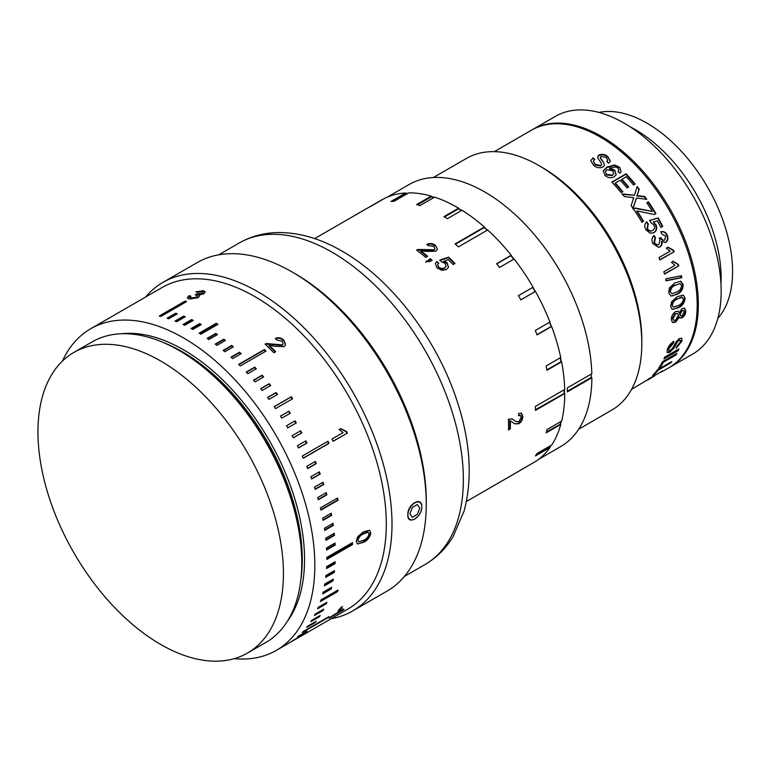 <?xml version="1.0" encoding="UTF-8"?>
<svg xmlns="http://www.w3.org/2000/svg" width="771" height="771" viewBox="0 0 771 771"><rect width="100%" height="100%" fill="white"/><g stroke="black" fill="none" stroke-linecap="round" stroke-linejoin="round"><path stroke-width="1.16" d="M532.086 129.846A137.238 79.24 60 0 1 532.655 129.509A137.238 79.24 60 0 1 601.274 136.303A137.238 79.24 60 0 1 690.941 257.244A137.238 79.24 60 0 1 669.903 367.227A137.238 79.24 60 0 1 669.324 367.545M532.655 129.509L555.496 116.325A137.238 79.24 60 0 1 624.115 123.129A137.238 79.24 60 0 1 713.773 244.06A137.238 79.24 60 0 1 692.734 354.043L669.903 367.227M630.177 126.839A121.095 69.92 60 0 1 635.506 129.73A121.095 69.92 60 0 1 720.972 284.104M598.903 112.421A121.095 69.92 60 0 1 646.946 123.129A121.095 69.92 60 0 1 722.6 219.359A121.095 69.92 60 0 1 717.83 318.404M592.841 157.795A137.238 79.24 60 0 1 594.827 159.289L593.4 161.158L595.164 164.3L600.84 165.505L601.611 164.57L601.284 163.144L597.988 158.315L597.67 156.686L598.99 154.961C602.122 153.747 605.052 154.258 607.779 156.494L610.333 161.226L608.733 163.25A137.238 79.24 60 0 0 606.777 161.573L607.779 160.223L606.208 157.506L601.11 156.388L600.349 157.506L603.934 163.076L604.339 165.38L602.893 167.134C599.597 168.329 596.503 167.721 593.603 165.322L590.711 160.57L592.764 158.402A136.438 78.767 60 0 1 594.402 159.636M600.252 158.103L600.378 157.274L600.252 158.103L603.934 163.076M619.894 173.253L618.005 171.634L618.843 170.169L617.918 168.136L616.019 166.96L609.639 168.184L614.824 170.218L616.106 174.786L614.159 176.838C611.104 178.39 608.059 177.928 605.033 175.441L603.288 170.815L607.114 167.028L614.574 164.946L619.682 167.288L621.147 171.682L619.894 173.253M618.554 171.085L618.843 170.169M620.269 180.212L615.325 183.064A137.238 79.24 60 0 1 622.872 191.728L621.224 192.683A137.238 79.24 60 0 0 611.837 182.033L626.1 173.793A137.238 79.24 60 0 1 635.169 184.047L633.531 185.001A137.238 79.24 60 0 0 626.303 176.723L621.918 179.257A137.238 79.24 60 0 1 628.654 186.958L627.006 187.902A137.238 79.24 60 0 0 620.269 180.212M633.338 198.802L633.695 197.655L624.375 196.595A137.238 79.24 60 0 0 622.255 193.945L634.456 195.256L637.164 186.486A137.238 79.24 60 0 1 639.246 189.117L637 195.564L644.797 196.538A137.238 79.24 60 0 1 646.782 199.352L636.47 198.002L633.097 208.44A137.238 79.24 60 0 0 631.15 205.645L633.338 198.802M637.125 195.458L636.692 195.93L644.469 196.884A136.438 78.767 60 0 1 646.156 199.265M638.513 211.206L637.058 210.917A137.238 79.24 60 0 1 643.563 221.316L641.915 222.27A137.238 79.24 60 0 0 633.473 208.98L635.188 207.987L652.439 211.476A137.238 79.24 60 0 0 646.821 202.754L648.459 201.8A137.238 79.24 60 0 1 655.928 213.577L654.28 214.531L638.513 211.206M653.21 222.077L655.475 224.881C656.911 228.409 656.285 231.03 653.586 232.755L649.972 233.141L645.847 229.623C644.209 226.356 644.527 223.754 646.802 221.836L648.276 223.976L647.505 228.688C648.999 230.943 650.743 231.502 652.729 230.356C654.666 229.209 655.051 227.426 653.914 225.007L650.965 222.723L649.866 220.371L658.212 217.942A137.238 79.24 60 0 1 662.752 226.356L660.92 227.416A137.238 79.24 60 0 0 657.412 220.843L653.21 222.077L655.899 224.679C657.345 228.216 656.719 230.857 654.02 232.582L653.191 232.987M651.726 230.818L652.729 230.356M660.564 231.975C663.156 231.204 665.219 232.254 666.732 235.126C668.014 238.229 667.57 240.648 665.412 242.373L661.961 241.429C662.443 243.964 661.769 245.785 659.937 246.884L658.588 247.395L652.786 243.453C651.408 240.118 651.852 237.458 654.126 235.502L655.437 237.709L654.473 242.586C655.62 244.744 657.104 245.4 658.935 244.532L660.053 239.588L659.166 238.191L661.055 237.825C661.961 239.82 663.214 240.542 664.795 239.974L665.585 236.022L661.952 234.239L661.007 231.82C663.609 231.059 665.672 232.119 667.194 235.001C668.486 238.114 668.052 240.542 665.884 242.287L665.026 242.614M653.683 235.656L654.984 237.844L654.01 242.711L657.567 244.985L658.935 244.532M663.677 240.34L664.795 239.974M674.133 251.722A137.238 79.24 60 0 0 673.565 250.209L668.014 247.183L666.327 248.156L670.095 251.182L658.974 257.601A137.238 79.24 60 0 1 659.86 259.962L674.133 251.722L659.774 259.74M678.162 264.357L673.189 261.34L671.502 262.313L674.933 265.349L663.812 271.768A137.238 79.24 60 0 1 664.515 274.119L678.788 265.889L664.419 273.811M678.335 264.366A137.238 79.24 60 0 1 678.788 265.889M665.816 278.823L681.362 275.729A137.238 79.24 60 0 1 681.805 277.656L666.308 280.76A137.238 79.24 60 0 0 665.816 278.823M674.808 282.928L680.764 281.27L683.193 284.528C683.067 289.404 680.976 292.701 676.899 294.416L670.857 296.035L668.736 292.874L669.334 288.065L674.808 282.928M677.217 296.681L683.347 295.091L685.091 298.107C684.581 302.82 682.316 306.048 678.287 307.783L672.167 309.373L670.645 306.453L671.589 301.76L677.217 296.681M679.29 312.689L682.065 308.516L684.532 308.236L685.766 311.108C685.67 313.942 684.426 316.187 682.056 317.854L680.051 318.086L679.309 317.054L675.56 322.211L672.485 322.538L671.31 319.483C671.406 316.129 672.832 313.508 675.569 311.6L678.239 311.195L678.721 312.38M673.854 341.216A137.238 79.24 60 0 1 673.372 343.191L668.852 348.916L668.862 350.718L670.356 350.487L672.755 347.981L675.733 342.363L679.328 338.517L681.815 338.199L681.959 341.052L676.109 348.338A137.238 79.24 60 0 0 676.765 346.526L680.282 342.073L680.311 340.252L678.972 340.416L677.574 341.64L674.047 348.02L669.787 352.241L667.194 352.665L667.185 349.947C668.11 346.584 670.336 343.673 673.854 341.216M664.698 357.146L678.972 348.906A137.238 79.24 60 0 1 678.22 350.622L663.947 358.862A137.238 79.24 60 0 0 664.698 357.146M676.032 354.939L663.407 362.235A137.238 79.24 60 0 1 660.236 367.314L658.598 368.259A137.238 79.24 60 0 0 662.617 361.58L676.89 353.34A137.238 79.24 60 0 1 676.032 354.939L675.521 354.361L662.896 361.647A136.438 78.767 60 0 1 659.745 366.697L659.591 366.784M670.693 362.929L658.068 370.215A137.238 79.24 60 0 1 654.242 374.465L652.603 375.41A137.238 79.24 60 0 0 657.48 369.801L671.753 361.56A137.238 79.24 60 0 1 670.693 362.929L670.288 362.409M631.555 389.355L647.216 380.016A137.238 79.24 60 0 0 648.816 378.783L662.617 370.918A137.238 79.24 60 0 1 661.017 372.104L668.756 367.883A137.238 79.24 60 0 0 689.794 257.909A137.238 79.24 60 0 0 600.137 136.968A137.238 79.24 60 0 0 531.518 130.174L494.317 151.646M654.637 375.911L647.813 379.968M649.577 378.956L651.177 377.771M541.907 167.288L539.054 165.64L541.907 167.288A141.276 81.572 60 0 1 641.809 340.319L641.809 343.615A145.314 83.894 -120 0 0 539.054 165.64L539.054 165.64A145.314 83.894 -120 0 0 466.397 158.441L433.36 177.523M578.674 429.216L611.711 410.143A145.314 83.894 -120 0 0 641.809 343.615M314.645 238.605L381.539 199.978A151.771 87.624 60 0 1 382.435 199.477L367.796 207.919A151.771 87.624 60 0 1 370.292 206.638L384.922 198.195A151.771 87.624 60 0 1 405.633 192.981L391.003 201.424A151.771 87.624 60 0 1 394.029 201.318L408.659 192.875A151.771 87.624 60 0 1 431.249 196.123L416.619 204.575A151.771 87.624 60 0 1 419.954 205.597L434.584 197.145A151.771 87.624 60 0 1 457.425 207.495A151.771 87.624 60 0 1 458.581 208.17L443.951 216.622A151.771 87.624 60 0 1 447.373 218.704L462.002 210.252A151.771 87.624 60 0 1 484.371 227.021L455.092 243.925A151.771 87.624 60 0 1 458.398 246.884L487.667 229.98A151.771 87.624 60 0 1 511.221 255.259L496.591 263.701A151.771 87.624 60 0 1 499.531 267.431L514.161 258.989A151.771 87.624 60 0 1 533.079 287.197L518.44 295.65A151.771 87.624 60 0 1 520.839 299.861L535.469 291.409A151.771 87.624 60 0 1 549.945 322.047L535.315 330.499A151.771 87.624 60 0 1 537.002 334.913L551.641 326.47A151.771 87.624 60 0 1 560.739 357.522L546.109 365.965A151.771 87.624 60 0 1 546.976 370.292L561.606 361.85A151.771 87.624 60 0 1 564.69 389.5L535.421 406.394A151.771 87.624 60 0 1 535.469 410.384L564.748 393.48A151.771 87.624 60 0 1 561.664 421.082L547.034 429.534A151.771 87.624 60 0 1 546.167 432.859L560.796 424.407A151.771 87.624 60 0 1 551.737 445.002L537.108 453.444A151.771 87.624 60 0 1 535.431 455.921L550.06 447.479A151.771 87.624 60 0 1 535.614 461.444L520.984 469.896A151.771 87.624 60 0 1 518.681 471.312A151.771 87.624 60 0 1 518.594 471.351L533.195 462.851M567.311 391.244L591.29 377.395L591.858 377.723A151.367 87.393 60 0 1 560.507 446.688L538.64 459.323M591.858 377.723L567.311 391.899A151.367 87.393 -120 0 0 567.263 387.919L591.81 373.742A151.367 87.393 60 0 0 484.824 192.008A151.367 87.393 60 0 0 409.141 184.51L387.273 197.135M461.453 210.57A150.971 87.162 60 0 0 458.572 208.825L458.581 208.498A151.367 87.393 60 0 1 461.733 210.416M487.214 230.25A150.971 87.162 60 0 0 484.227 227.58L484.294 227.3A151.367 87.393 60 0 1 487.436 230.115M513.746 259.229A150.971 87.162 60 0 0 510.942 255.664L511.086 255.461A151.367 87.393 60 0 1 513.958 259.104M520.82 299.842L535.055 291.621A150.971 87.162 60 0 0 532.674 287.438L532.877 287.313A151.367 87.393 60 0 1 535.257 291.515L535.469 291.409M549.742 322.172A151.367 87.393 60 0 1 551.39 326.48L551.641 326.47M560.507 357.657A151.367 87.393 60 0 1 561.336 361.763L561.606 361.85M564.411 389.654A151.367 87.393 60 0 1 564.459 393.316L564.748 393.48M561.269 421.313A151.367 87.393 60 0 1 560.517 424.166L560.796 424.407M551.014 445.416A151.367 87.393 60 0 1 549.81 447.17L550.06 447.479M294.956 273.609L292.103 271.961L294.956 273.609A185.686 107.208 60 0 1 426.257 501.025L426.257 504.321A189.714 109.53 -120 0 0 292.103 271.961L292.103 271.961A189.714 109.53 -120 0 0 197.241 262.564L162.989 282.34A189.714 109.53 60 0 1 257.851 291.737A189.714 109.53 60 0 1 381.79 458.918A189.714 109.53 60 0 1 352.713 610.94A189.714 109.53 60 0 1 331.231 618.689M421.795 506.894C422.19 517.225 407.059 525.967 407.878 514.932C407.04 504.359 422.19 495.599 421.795 506.894A9.85 5.686 120 0 0 414.837 502.875A9.85 5.686 120 0 0 407.878 514.932A9.85 5.686 120 0 0 414.837 518.95A9.85 5.686 120 0 0 421.795 506.894M352.713 610.94L386.965 591.164A189.714 109.53 -120 0 0 426.257 504.321M275.69 351.73L273.869 352.781A185.686 107.208 60 0 0 265.079 344.078L266.535 343.519L282.302 344.897L283.15 343.991L282.176 341.119L277.059 340.098L275.507 338.324C278.495 337.11 281.28 337.737 283.863 340.204L285.492 345.08L284.027 346.642L274.476 346.266L269.146 345.157A185.686 107.208 60 0 1 275.69 351.73M347.335 433.1A185.686 107.208 60 0 0 346.661 431.596L340.772 428.637L339.086 429.611L343.134 432.589L332.012 439.007A185.686 107.208 60 0 1 333.072 441.34L347.335 433.1L333.005 441.214M363.449 531.797L369.617 530.217L370.764 532.954C369.858 537.464 367.42 540.596 363.459 542.36L357.339 543.96L356.308 541.29L357.648 536.799L363.449 531.797M340.888 607.519L342.536 606.565A185.686 107.208 60 0 1 339.645 610.034L337.997 610.979A185.686 107.208 60 0 0 340.888 607.519M341.023 610.362L330.171 617.166A185.686 107.208 60 0 1 329.063 618.207L343.326 609.967L343.037 609.533M341.129 610.015L342.825 609.427L342.363 608.772M342.816 609.042L344.049 609.302A185.686 107.208 60 0 1 343.326 609.967M62.403 361.117A185.686 107.208 60 0 1 90.689 328.745L162.161 287.487A185.686 107.208 60 0 1 254.999 296.681A185.686 107.208 60 0 1 376.296 460.306A185.686 107.208 60 0 1 347.837 609.1L276.365 650.358A185.686 107.208 60 0 1 234.191 658.675M216.256 323.29L199.14 333.178A185.686 107.208 60 0 1 200.855 334.228L217.971 324.35A185.686 107.208 60 0 0 216.256 323.29L216.246 323.945A184.876 106.735 60 0 1 217.422 324.668M215.755 333.429L207.197 338.373A185.686 107.208 60 0 1 208.902 339.539L217.461 334.604A185.686 107.208 60 0 0 215.755 333.429L215.697 334.055A184.876 106.735 60 0 1 216.94 334.903M223.763 339.173L215.205 344.107A185.686 107.208 60 0 1 216.902 345.398L225.45 340.454A185.686 107.208 60 0 0 223.763 339.173L223.677 339.77A184.876 106.735 60 0 1 224.959 340.743M231.705 345.427L223.147 350.371A185.686 107.208 60 0 1 224.814 351.769L233.372 346.825A185.686 107.208 60 0 0 231.705 345.427L231.579 346.006A184.876 106.735 60 0 1 232.89 347.104M239.53 352.193L230.982 357.127A185.686 107.208 60 0 1 232.62 358.631L241.178 353.687A185.686 107.208 60 0 0 239.53 352.193L239.376 352.742A184.876 106.735 60 0 1 240.716 353.956M264.357 349.542L238.673 364.365A185.686 107.208 60 0 1 240.292 365.965L265.966 351.133A185.686 107.208 60 0 0 264.357 349.542L264.174 350.053A184.876 106.735 60 0 1 265.523 351.393M254.767 367.112L246.209 372.046A185.686 107.208 60 0 1 247.79 373.733L256.338 368.798A185.686 107.208 60 0 0 254.767 367.112L254.546 367.594A184.876 106.735 60 0 1 255.905 369.049M262.111 375.207L253.553 380.151A185.686 107.208 60 0 1 255.085 381.924L263.643 376.98A185.686 107.208 60 0 0 262.111 375.207L261.861 375.66A184.876 106.735 60 0 1 263.219 377.221M269.233 383.698L260.685 388.642A185.686 107.208 60 0 1 262.159 390.483L270.717 385.548A185.686 107.208 60 0 0 269.233 383.698L268.954 384.103A184.876 106.735 60 0 1 270.303 385.789M276.114 392.535L267.556 397.479A185.686 107.208 60 0 1 268.983 399.397L277.541 394.463A185.686 107.208 60 0 0 276.114 392.535L275.796 392.911A184.876 106.735 60 0 1 277.126 394.694M291.284 396.757L274.168 406.645A185.686 107.208 60 0 1 275.526 408.63L292.652 398.742A185.686 107.208 60 0 0 291.284 396.757L290.937 397.094A184.876 106.735 60 0 1 292.238 398.973M289.029 411.155L280.471 416.089A185.686 107.208 60 0 1 281.772 418.133L290.33 413.198A185.686 107.208 60 0 0 289.029 411.155L288.662 411.444A184.876 106.735 60 0 1 289.925 413.429M295.014 420.86L286.465 425.794A185.686 107.208 60 0 1 287.689 427.886L296.247 422.942A185.686 107.208 60 0 0 295.014 420.86L294.618 421.101A184.876 106.735 60 0 1 295.842 423.173M300.661 430.777L292.113 435.711A185.686 107.208 60 0 1 293.259 437.841L301.818 432.897A185.686 107.208 60 0 0 300.661 430.777M305.942 440.867L297.384 445.802A185.686 107.208 60 0 1 298.464 447.97L307.012 443.026A185.686 107.208 60 0 0 305.942 440.867M327.964 441.214L302.28 456.037A185.686 107.208 60 0 1 303.273 458.225L328.957 443.402A185.686 107.208 60 0 0 327.964 441.214M315.329 461.434L306.781 466.368A185.686 107.208 60 0 1 307.677 468.575L316.235 463.631A185.686 107.208 60 0 0 315.329 461.434M319.406 471.833L310.848 476.767A185.686 107.208 60 0 1 311.657 478.974L320.216 474.04A185.686 107.208 60 0 0 319.406 471.833M323.039 482.241L314.481 487.185A185.686 107.208 60 0 1 315.204 489.392L323.753 484.458A185.686 107.208 60 0 0 323.039 482.241M326.229 492.64L317.671 497.584A185.686 107.208 60 0 1 318.288 499.781L326.846 494.847A185.686 107.208 60 0 0 326.229 492.64M337.515 498.047L320.399 507.925A185.686 107.208 60 0 1 320.919 510.113L338.035 500.225A185.686 107.208 60 0 0 337.515 498.047M331.202 513.235L322.654 518.179A185.686 107.208 60 0 1 323.068 520.338L331.626 515.394A185.686 107.208 60 0 0 331.202 513.235M332.985 523.345L324.427 528.289A185.686 107.208 60 0 1 324.736 530.409L333.294 525.475A185.686 107.208 60 0 0 332.985 523.345M334.267 533.291L325.709 538.225A185.686 107.208 60 0 1 325.921 540.317L334.479 535.373A185.686 107.208 60 0 0 334.267 533.291M335.067 543.025L326.509 547.959A185.686 107.208 60 0 1 326.615 549.993L335.173 545.058A185.686 107.208 60 0 0 335.067 543.025M352.492 542.62L326.808 557.443A185.686 107.208 60 0 1 326.808 559.418L352.492 544.596A185.686 107.208 60 0 0 352.492 542.62M335.173 561.712L326.615 566.646A185.686 107.208 60 0 1 326.509 568.564L335.067 563.62A185.686 107.208 60 0 0 335.173 561.712M334.479 570.588L325.921 575.532A185.686 107.208 60 0 1 325.709 577.373L334.267 572.429A185.686 107.208 60 0 0 334.479 570.588M333.294 579.127L324.736 584.061A185.686 107.208 60 0 1 324.427 585.825L332.985 580.891A185.686 107.208 60 0 0 333.294 579.127M331.626 587.28L323.068 592.215A185.686 107.208 60 0 1 322.654 593.892L331.202 588.957A185.686 107.208 60 0 0 331.626 587.28M338.035 590.066L320.919 599.954A185.686 107.208 60 0 1 320.399 601.534L337.515 591.656A185.686 107.208 60 0 0 338.035 590.066M326.846 602.305L318.288 607.249A185.686 107.208 60 0 1 317.671 608.733L326.229 603.799A185.686 107.208 60 0 0 326.846 602.305M323.753 609.129L315.204 614.073A185.686 107.208 60 0 1 314.481 615.451L323.039 610.516A185.686 107.208 60 0 0 323.753 609.129M320.216 615.46L311.657 620.395A185.686 107.208 60 0 1 310.848 621.667L319.406 616.733A185.686 107.208 60 0 0 320.216 615.46M316.235 621.262L307.677 626.197A185.686 107.208 60 0 1 306.781 627.363L315.329 622.428A185.686 107.208 60 0 0 316.235 621.262M328.957 616.636L303.273 631.468A185.686 107.208 60 0 1 302.28 632.509L327.964 617.687A185.686 107.208 60 0 0 328.957 616.636M307.012 631.227L298.464 636.171A185.686 107.208 60 0 1 297.384 637.087L305.942 632.153A185.686 107.208 60 0 0 307.012 631.227M301.818 635.352L293.259 640.287A185.686 107.208 60 0 1 292.113 641.087L300.661 636.152A185.686 107.208 60 0 0 301.818 635.352M247.481 653.056L265.812 642.474A173.571 100.211 -120 0 0 292.421 503.386A173.571 100.211 -120 0 0 179.026 350.429A173.571 100.211 -120 0 0 92.241 341.832L73.91 352.414A173.571 100.211 60 0 1 160.696 361.011A173.571 100.211 60 0 1 274.081 513.968A173.571 100.211 60 0 1 247.481 653.056A173.571 100.211 60 0 1 160.696 644.46A173.571 100.211 60 0 1 47.301 491.503A173.571 100.211 60 0 1 73.91 352.414M90.689 328.745A185.686 107.208 60 0 1 183.527 337.949A185.686 107.208 60 0 1 304.834 501.564A185.686 107.208 60 0 1 276.365 650.358M191.073 328.542A185.686 107.208 60 0 1 192.789 329.477L201.337 324.543A185.686 107.208 60 0 0 199.631 323.608L191.073 328.542M183.026 324.495A185.686 107.208 60 0 1 184.722 325.304L193.28 320.37A185.686 107.208 60 0 0 191.574 319.56L183.026 324.495M175.017 321.044A185.686 107.208 60 0 1 176.713 321.729L185.262 316.794A185.686 107.208 60 0 0 183.575 316.11L175.017 321.044M167.085 318.211A185.686 107.208 60 0 1 168.762 318.76L177.32 313.816A185.686 107.208 60 0 0 175.643 313.267L167.085 318.211M159.269 315.985A185.686 107.208 60 0 1 160.917 316.409L186.601 301.577A185.686 107.208 60 0 0 184.953 301.162L159.269 315.985M417.313 514.43L419.781 508.06L417.313 514.43L412.369 517.283L409.893 513.765L412.369 507.395L417.313 504.542L419.781 508.06L417.236 504.504M412.331 517.225L417.236 514.392M160.252 316.235L185.107 301.885A184.876 106.735 60 0 1 185.782 302.049M185.107 301.885L184.953 301.162M167.962 318.49L175.769 313.98A184.876 106.735 60 0 1 176.578 314.25M175.769 313.98L175.643 313.267M175.788 321.353L183.662 316.814A184.876 106.735 60 0 1 184.587 317.18M183.662 316.814L183.575 316.11M183.71 324.822L191.632 320.244A184.876 106.735 60 0 1 192.654 320.726M191.632 320.244L191.574 319.56M191.68 328.87L199.65 324.273A184.876 106.735 60 0 1 200.759 324.88M199.65 324.273L199.631 323.608M216.246 323.945L199.679 333.506M215.697 334.055L207.669 338.691M223.677 339.77L215.62 344.425M231.579 346.006L223.503 350.67M239.376 352.742L231.29 357.407M264.174 350.053L238.933 364.625M254.546 367.594L246.431 372.277M261.861 375.66L253.726 380.354M268.954 384.103L260.82 388.806M275.796 392.911L267.662 397.614M290.937 397.094L274.235 406.741M288.662 411.444L280.509 416.147M294.618 421.101L286.475 425.814M300.256 431.008A184.876 106.735 60 0 1 301.394 433.1L301.818 432.897M293.24 437.803L301.394 433.1M305.538 441.099A184.876 106.735 60 0 1 306.569 443.18L307.012 443.026M298.416 447.884L306.569 443.18M327.559 441.446A184.876 106.735 60 0 1 328.485 443.508L328.957 443.402M303.215 458.09L328.485 443.508M314.915 461.675A184.876 106.735 60 0 1 315.744 463.699L316.235 463.631M307.6 468.392L315.744 463.699M322.606 482.492A184.876 106.735 60 0 1 323.232 484.429L323.753 484.458M315.108 489.113L323.232 484.429M318.982 472.074A184.876 106.735 60 0 1 319.705 474.049L320.216 474.04M311.571 478.752L319.705 474.049M325.786 492.9A184.876 106.735 60 0 1 326.306 494.77L326.846 494.847M318.201 499.454L326.306 494.77M337.062 498.307A184.876 106.735 60 0 1 337.486 500.109L338.035 500.225M320.823 509.727L337.486 500.109M330.74 513.505A184.876 106.735 60 0 1 331.067 515.23L331.626 515.394M322.982 519.895L331.067 515.23M332.494 523.634A184.876 106.735 60 0 1 332.735 525.263L333.294 525.475M324.668 529.918L332.735 525.263M333.756 533.58A184.876 106.735 60 0 1 333.91 535.122L334.479 535.373M325.873 539.767L333.91 535.122M334.527 543.333A184.876 106.735 60 0 1 334.595 544.76L335.173 545.058M326.586 549.386L334.595 544.76M351.923 542.948A184.876 106.735 60 0 1 351.923 544.259L352.492 544.596M326.808 558.753L351.923 544.259M334.566 562.059A184.876 106.735 60 0 1 334.489 563.244L335.067 563.62M326.547 567.832L334.489 563.244M333.824 570.974A184.876 106.735 60 0 1 333.698 572.024L334.267 572.429M325.805 576.583L333.698 572.024M332.58 579.532A184.876 106.735 60 0 1 332.417 580.438L332.985 580.891M324.581 584.967L332.417 580.438M330.846 587.724A184.876 106.735 60 0 1 330.653 588.466L331.202 588.957M322.885 592.957L330.653 588.466M337.158 590.576A184.876 106.735 60 0 1 336.975 591.135L337.515 591.656M320.736 600.513L336.975 591.135M325.854 602.883A184.876 106.735 60 0 1 325.699 603.25L326.229 603.799M318.144 607.606L325.699 603.25M322.596 609.803A184.876 106.735 60 0 1 322.519 609.938L323.039 610.516M315.127 614.208L322.519 609.938M318.953 616.183L319.406 616.733M342.777 609.36L341.033 610.372M339.259 609.514L339.645 610.034M357.956 540.346L358.65 541.82L363.507 540.278C366.331 539.17 368.201 537.03 369.116 533.879L368.124 532.241L363.507 533.937C360.703 535.035 358.852 537.175 357.956 540.346L358.65 541.82M367.555 531.923L368.461 532.385L367.555 531.923L362.939 533.619C360.134 534.717 358.284 536.857 357.387 540.018M362.939 533.619L363.507 533.937M370.764 532.954L370.196 532.616C369.28 537.127 366.851 540.249 362.881 542.013L358.496 543.844M363.459 542.36L362.881 542.013M340.31 428.772L346.198 431.712A184.876 106.735 60 0 1 346.873 433.206M269.146 345.157L268.963 345.678A184.876 106.735 60 0 1 275.257 351.981M275.334 338.855C278.312 337.64 281.087 338.257 283.67 340.715L285.376 343.307M266.535 343.519L266.361 344.049L282.099 345.398L283.15 343.991M283.863 340.204L283.67 340.715M282.302 344.897L282.099 345.398M273.724 344.174L273.532 344.695M187.478 298.213L189.049 296.478L190.977 296.748M196.913 292.209L203.631 291.399L205.038 292.074M196.412 294.956L202.079 294.079L202.956 292.99L201.886 291.64L197.386 292.363L195.824 291.872L203.477 290.677L203.631 291.399M203.477 290.677L205.221 291.93L203.766 293.818L199.053 294.927L199.776 295.717L198.128 297.693L189.097 299.042L187.314 297.866L188.876 295.746L190.803 296.016L189.753 297.433L190.967 298.83L196.509 297.895L197.53 295.727L195.111 294.792L196.942 293.886L197.097 294.609M188.876 295.746L189.049 296.478M199.053 294.927L199.197 295.65M196.942 293.886L201.935 293.356L202.079 294.079M201.935 293.356L202.802 292.276M197.174 293.963L197.328 294.686M189.753 297.433L190.813 298.107L196.374 297.172L196.509 297.895M196.374 297.172L197.53 295.727M190.813 298.107L190.967 298.83M145.546 297.076A189.714 109.53 60 0 1 162.989 282.34M591.29 377.395L591.29 374.051M420.715 250.748A151.771 87.624 60 0 1 427.558 256.28L425.727 257.341A151.771 87.624 60 0 0 416.562 250.045L418.017 249.457L434.083 249.746L434.989 248.609L433.842 246.344L428.618 245.737L426.989 244.272C429.987 242.99 432.83 243.376 435.528 245.419L437.475 249.264L435.885 251.221L426.151 251.413L420.715 250.748L420.619 251.346A150.971 87.162 60 0 1 427.086 256.56M426.903 244.87C429.89 243.588 432.733 243.973 435.422 246.007L435.528 245.419M418.017 249.457L417.94 250.064L433.957 250.315L434.989 248.609M425.852 262.352L426.228 261.62L429.447 260.579A151.771 87.624 60 0 0 428.57 259.798L430.401 258.738A151.771 87.624 60 0 1 432.165 260.319L430.334 261.369L425.997 261.803L426.373 261.061L429.447 260.579M428.888 260.078L430.257 259.297A150.971 87.162 60 0 1 431.702 260.579M443.826 261.032L447.18 262.834L448.404 267.489L446.476 269.484L442.111 270.361L436.993 267.942L435.336 263.451L436.81 261.571L438.738 263.113L437.735 264.424L438.651 266.997C440.665 268.665 442.67 268.934 444.665 267.788L446.101 266.323L445.06 263.306L441.475 261.803L439.913 260.049L448.626 257.138A151.771 87.624 60 0 1 454.986 263.47L453.155 264.53A151.771 87.624 60 0 0 448.211 259.557L443.643 261.552L446.987 263.335L448.452 266.997M439.74 260.579L448.443 257.659A150.971 87.162 60 0 1 454.553 263.721M437.735 264.424L438.458 267.508C440.472 269.166 442.477 269.426 444.462 268.289L446.101 266.323M436.81 261.571L438.554 263.634M509.766 420.542L510.335 420.85A151.771 87.624 60 0 1 510.325 428.907L508.503 429.958A151.771 87.624 60 0 0 508.407 419.135L512.358 419.058L515.818 421.515L518.864 421.708L521.177 417.381L520.377 415.434L518.555 415.704L518.661 413.439L521.485 413.179L522.825 416.475C522.757 419.549 521.427 421.988 518.835 423.79L514.633 423.761L509.766 420.542A150.971 87.162 60 0 1 509.756 428.551L508.523 429.274M521.196 413.054L522.256 416.147C522.189 419.212 520.859 421.641 518.266 423.443L514.98 423.857M513.872 420.147L515.818 421.506M535.469 409.719L564.459 393.316M564.141 389.818A150.971 87.162 60 0 1 564.17 393.152M546.427 431.895L560.517 424.166M560.883 421.535A150.971 87.162 60 0 1 560.247 423.915M536.471 454.418L549.81 447.17M550.272 445.85A150.971 87.162 60 0 1 549.569 446.862M407.319 193.646A150.971 87.162 60 0 0 405.912 193.714L405.768 193.348A151.367 87.393 60 0 1 407.994 193.261M405.912 193.714L392.69 201.347M433.832 197.578A150.971 87.162 60 0 0 431.384 196.846L431.317 196.489A151.367 87.393 60 0 1 434.208 197.366M431.384 196.846L417.535 204.845M458.572 208.825L444.51 216.95M484.227 227.58L455.42 244.205M510.942 255.664L496.726 263.865M532.674 287.438L518.449 295.65M549.53 322.288A150.971 87.162 60 0 1 551.14 326.49L551.39 326.48M536.924 334.701L551.14 326.49M560.276 357.783A150.971 87.162 60 0 1 561.057 361.686L561.336 361.763M546.899 369.858L561.057 361.686M434.083 249.746L433.957 250.315M425.341 249.592L425.235 250.18M430.257 259.297L430.401 258.738M426.228 261.62L426.373 261.061M447.18 262.834L446.987 263.335M448.626 257.138L448.443 257.659M444.665 267.788L444.462 268.289M438.651 266.997L438.458 267.508M510.325 428.907L509.756 428.551M518.835 423.79L518.266 423.443M522.825 416.475L522.256 416.147M606.546 174.362L612.386 175.142L613.755 173.706L612.694 170.709L606.922 169.755L605.495 171.451L606.363 174.892L612.193 175.653L612.386 175.142M670.385 291.92L671.801 293.722L676.553 292.142C679.473 291.072 681.14 288.846 681.545 285.453L680.109 283.632L675.3 285.241C672.389 286.301 670.751 288.527 670.385 291.92L671.801 293.722M672.283 305.499L673.314 307.147L678.152 305.595C681.024 304.516 682.788 302.328 683.443 299.032L682.229 297.278L677.507 298.926C674.644 300.006 672.91 302.193 672.283 305.499L673.314 307.147M681.66 297.047L682.383 297.346L681.66 297.047L677.507 298.926M680.089 314.433L680.658 315.956L682.056 315.802L684.118 312.091L683.492 310.52L682.123 310.665L680.089 314.433L679.521 314.105L680.658 315.956M672.958 318.548L673.671 320.389L675.647 320.119L678.441 315.32L677.69 313.479L675.675 313.73L672.958 318.548L672.389 318.221L673.671 320.389M612.193 175.653L613.755 173.716M605.495 171.451L606.363 174.892M675.3 285.241L680.109 283.632M674.75 285.097C671.84 286.147 670.201 288.364 669.826 291.756M676.938 298.695C674.085 299.774 672.351 301.953 671.724 305.249M683.492 310.52L682.123 310.665M681.554 310.356L679.521 314.105M677.69 313.479L675.675 313.73M675.107 313.421L672.389 318.221M597.641 156.995L598.903 155.569C602.026 154.345 604.946 154.846 607.664 157.072L610.237 160.725M593.4 161.149L595.058 164.878L600.705 166.073L601.621 164.57M603.211 171.104L606.96 167.577L614.41 165.486L619.498 167.808L619.682 167.288M609.639 168.184L609.476 168.724L614.641 170.738L616.135 174.352M615.325 183.064L615.094 183.537A136.438 78.767 60 0 1 622.448 191.969M621.918 179.257L621.686 179.73A136.438 78.767 60 0 1 628.23 187.199M612.049 182.264L625.888 174.275A136.438 78.767 60 0 1 634.755 184.298M636.47 198.002L632.76 208.768M636.991 187.035A136.438 78.767 60 0 1 638.947 189.512L637.742 193.955M621.975 194.35L634.456 195.256M637.058 210.917L636.701 211.225A136.438 78.767 60 0 1 643.159 221.547M646.869 202.84L648.112 202.118A136.438 78.767 60 0 1 655.523 213.818M633.531 209.066L634.832 208.315L652.439 211.476M649.461 220.602L657.798 218.164A136.438 78.767 60 0 1 662.308 226.529L660.882 227.349M646.406 222.067L647.862 224.197L647.081 228.891C648.584 231.136 650.319 231.685 652.305 230.539M661.961 241.429L661.489 241.535C661.971 244.07 661.287 245.882 659.465 246.971L659.937 246.884M660.458 237.603L660.602 237.95C661.508 239.935 662.752 240.648 664.332 240.08M667.522 247.24L673.064 250.238A136.438 78.767 60 0 1 673.623 251.751M672.669 261.321L677.815 264.318A136.438 78.767 60 0 1 678.258 265.822M680.87 275.825A136.438 78.767 60 0 1 681.256 277.521L665.768 280.663M680.475 281.213L682.634 284.364C682.499 289.221 680.408 292.508 676.34 294.214L672.264 295.919M685.091 298.107L684.523 297.857C684.002 302.56 681.737 305.779 677.719 307.504L673.44 309.277M679.309 317.054L678.74 316.717L674.991 321.854L672.804 322.48M684.243 308.111L685.197 310.79C685.091 313.604 683.858 315.84 681.487 317.498L682.056 317.854M680.311 340.252L678.422 339.924L677.025 341.148L673.507 347.499L669.247 351.711L667.281 352.366M681.959 341.052L681.41 340.541L677.005 346.796M673.064 341.736A136.438 78.767 60 0 1 672.823 342.71L668.303 348.405L668.862 350.718M677.94 349.504A136.438 78.767 60 0 1 677.69 350.063L664.467 357.696M607.779 156.494L607.664 157.072M598.99 154.961L598.903 155.569M600.84 165.505L600.705 166.073M595.164 164.3L595.058 164.878M614.574 164.946L614.41 165.486M607.114 167.028L606.96 167.577M614.824 170.218L614.641 170.738M625.888 174.275L626.1 173.793M673.565 250.209L673.064 250.238M681.256 277.521L681.805 277.656M676.899 294.416L676.34 294.214M683.193 284.528L682.634 284.364M678.287 307.783L677.719 307.504M675.56 322.211L674.991 321.854M685.766 311.108L685.197 310.79M669.787 352.241L669.247 351.711M674.047 348.02L673.507 347.499M677.574 341.64L677.025 341.148M678.972 340.416L678.422 339.924M668.852 348.916L668.303 348.405M673.372 343.191L672.823 342.71M677.69 350.063L678.22 350.622M659.745 366.697L660.236 367.314M662.896 361.647L663.407 362.235M657.663 369.695L658.068 370.215M239.222 242.99A185.686 107.208 60 0 1 332.06 252.184A185.686 107.208 60 0 1 453.367 415.81A185.686 107.208 60 0 1 424.908 564.603C436.444 557.847 445.811 548.567 453.02 536.761L464.152 510.874C472.96 477.268 470.262 439.615 456.056 397.913C435.509 337.187 390.598 278.736 342.151 251.192C320.659 238.692 299.36 232.476 278.254 232.543C264.096 232.755 251.086 236.234 239.222 242.99L218.723 254.825M300.796 580.206A169.533 97.878 -120 0 0 182.39 351.788A169.533 97.878 -120 0 0 163.654 342.671M296.768 520.126A169.533 97.878 -120 0 0 213.673 376.2M287.429 621.185A171.152 98.813 -120 0 0 288.778 481.335A171.152 98.813 -120 0 0 183.527 349.812A171.152 98.813 -120 0 0 121.481 333.747M514.035 423.404L514.633 423.761M519.818 415.126L520.377 415.434M511.809 418.769L512.358 419.058M466.416 501.487L518.681 471.312M404.409 576.438L424.908 564.603M604.194 165.929L604.339 165.38M607.654 160.792L607.779 160.223"/></g></svg>
